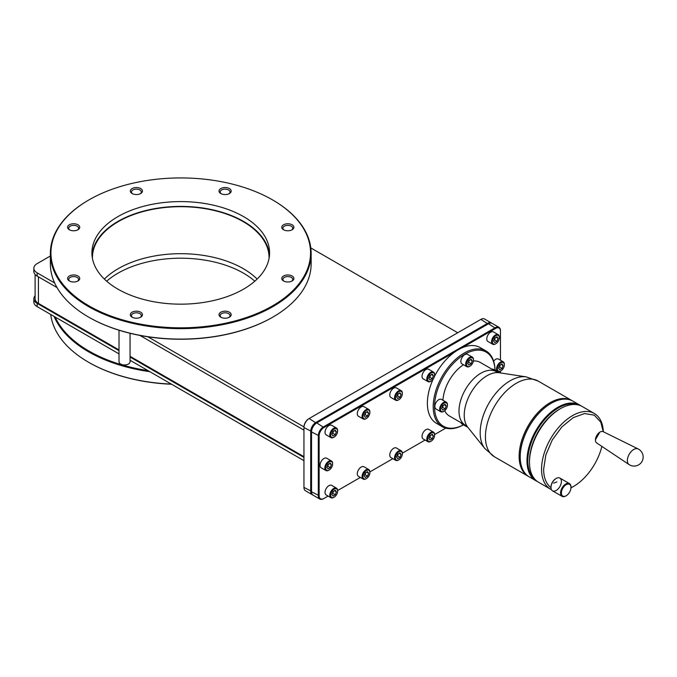 <?xml version="1.0" encoding="UTF-8"?>
<svg xmlns="http://www.w3.org/2000/svg" width="677" height="677" viewBox="0 0 677 677"><rect width="100%" height="100%" fill="white"/><g stroke="black" fill="none" stroke-linecap="round" stroke-linejoin="round"><path stroke-width="1.02" d="M130.06 360.266L303.948 460.656M119.017 350.652L37.167 303.389L37.167 306.639L119.017 353.893M37.167 306.639A11.331 6.542 180 0 1 33.85 302.01L33.85 298.769A11.331 6.542 180 0 1 35.102 295.781M310.794 247.917L457.728 332.745M119.017 349.924L38.42 303.389A11.331 6.542 180 0 1 35.102 298.769L35.102 274.473M303.948 456.696L130.06 356.305M130.06 357.024L303.948 457.415M37.167 303.389A11.331 6.542 180 0 1 33.85 298.769M312.232 494.675L305.471 490.774A7.362 4.248 -60 0 1 303.948 487.398L303.948 427.069A6.77 3.91 -60 0 1 308.729 418.775L480.89 319.375A7.362 4.248 -60 0 1 484.571 319.011L491.341 322.921A7.362 4.248 120 0 0 487.66 323.284L315.914 422.44A7.362 4.248 120 0 0 310.709 431.452L310.709 491.307A7.362 4.248 120 0 0 312.232 494.675A7.362 4.248 120 0 0 312.672 494.879M319.832 499.059L313.07 495.158A7.362 4.248 -60 0 1 311.547 491.79L311.538 431.452L303.948 427.542A7.362 4.248 -60 0 1 309.152 418.53L316.328 423.159L488.489 323.767A7.362 4.248 -60 0 1 492.171 323.403L498.932 327.304A7.362 4.248 120 0 0 495.259 327.668L323.513 426.823A7.362 4.248 120 0 0 318.308 435.836L318.308 495.691A7.362 4.248 120 0 0 319.832 499.059A7.362 4.248 120 0 0 323.513 498.695L328.091 496.055M480.89 319.375L488.075 324.004L316.328 423.159A6.77 3.91 -60 0 0 311.538 431.452L311.538 431.934A7.362 4.248 -60 0 1 316.743 422.922L323.928 427.542A6.77 3.91 120 0 0 319.138 435.836L319.138 495.691A6.77 3.91 120 0 0 323.928 498.458L323.513 498.695M500.464 360.24L500.464 330.672A7.362 4.248 120 0 0 498.932 327.304M337.611 490.554L360.359 477.429M369.879 471.928L392.829 458.676M402.358 453.175L425.097 440.05M434.626 434.549L445.762 428.118M500.464 331.155L500.464 331.155A6.77 3.91 120 0 0 495.674 328.387L461.866 347.91A43.717 25.244 120 0 0 454.699 352.048L323.928 427.542M463.483 424.851A43.717 25.244 -60 0 1 442.25 426.662A43.717 25.244 -60 0 1 433.195 406.649A43.717 25.244 -60 0 1 452.287 362.652A43.717 25.244 -60 0 1 485.976 350.94L480.145 347.572A43.717 25.244 120 0 0 461.866 347.91M500.464 372.942L500.464 371.114A5.518 3.19 120 0 0 500.675 370.988M504.365 364.835L504.365 364.835A4.934 2.843 120 0 0 500.878 362.83A4.934 2.843 120 0 0 497.392 368.863A4.934 2.843 120 0 0 500.878 370.878A4.934 2.843 120 0 0 504.365 364.835L504.365 364.361A5.518 3.19 120 0 0 503.223 361.831L498.433 359.064A5.518 3.19 120 0 0 493.635 361.171M499.364 337.679L499.364 337.679A4.934 2.843 120 0 0 495.877 335.665A4.934 2.843 120 0 0 492.391 341.699A4.934 2.843 120 0 0 495.877 343.713A4.934 2.843 120 0 0 499.364 337.679L499.364 337.197A5.518 3.19 120 0 0 498.221 334.666L493.44 331.908A5.518 3.19 120 0 0 489.183 333.38A5.518 3.19 120 0 0 486.771 338.94A5.518 3.19 120 0 0 487.914 341.462L492.704 344.229A5.518 3.19 120 0 0 495.462 343.958A5.518 3.19 120 0 0 495.674 343.823M454.699 352.048A43.717 25.244 120 0 0 434.431 376.505M433.111 379.255A43.717 25.244 120 0 0 427.373 403.28A43.717 25.244 120 0 0 436.428 423.294L442.25 426.662M434.626 435.15L434.626 435.15A4.934 2.843 120 0 0 431.139 433.136A4.934 2.843 120 0 0 427.652 439.178A4.934 2.843 120 0 0 431.139 441.192A4.934 2.843 120 0 0 434.626 435.15L434.626 434.668A5.518 3.19 120 0 0 433.483 432.138L428.693 429.379A5.518 3.19 120 0 0 424.437 430.86A5.518 3.19 120 0 0 422.033 436.411A5.518 3.19 120 0 0 423.176 438.941L427.966 441.7A5.518 3.19 120 0 0 430.724 441.429A5.518 3.19 120 0 0 430.936 441.302M434.626 375.058L434.626 375.058A4.934 2.843 120 0 0 431.139 373.044A4.934 2.843 120 0 0 427.652 379.078A4.934 2.843 120 0 0 431.139 381.092A4.934 2.843 120 0 0 434.626 375.058L434.626 374.576A5.518 3.19 120 0 0 433.483 372.045L428.693 369.278A5.518 3.19 120 0 0 424.437 370.759A5.518 3.19 120 0 0 422.033 376.319A5.518 3.19 120 0 0 423.176 378.841L427.966 381.608A5.518 3.19 120 0 0 430.724 381.337A5.518 3.19 120 0 0 430.936 381.202M402.358 453.776L402.358 453.776A4.934 2.843 120 0 0 398.871 451.762A4.934 2.843 120 0 0 395.385 457.804A4.934 2.843 120 0 0 398.871 459.818A4.934 2.843 120 0 0 402.358 453.776L402.358 453.294A5.518 3.19 120 0 0 401.216 450.772L396.426 448.005A5.518 3.19 120 0 0 392.169 449.486A5.518 3.19 120 0 0 389.766 455.037A5.518 3.19 120 0 0 390.908 457.567L395.698 460.335A5.518 3.19 120 0 0 398.457 460.055A5.518 3.19 120 0 0 398.668 459.928M402.358 393.684L402.358 393.684A4.934 2.843 120 0 0 398.871 391.67A4.934 2.843 120 0 0 395.385 397.712A4.934 2.843 120 0 0 398.871 399.726A4.934 2.843 120 0 0 402.358 393.684L402.358 393.202A5.518 3.19 120 0 0 401.216 390.68L396.426 387.913A5.518 3.19 120 0 0 392.169 389.393A5.518 3.19 120 0 0 389.766 394.945A5.518 3.19 120 0 0 390.908 397.475L395.698 400.234A5.518 3.19 120 0 0 398.457 399.963A5.518 3.19 120 0 0 398.668 399.836M369.887 472.529L369.887 472.529A4.934 2.843 120 0 0 366.392 470.515A4.934 2.843 120 0 0 362.906 476.557A4.934 2.843 120 0 0 366.401 478.571A4.934 2.843 120 0 0 369.887 472.529L369.887 472.047A5.518 3.19 120 0 0 368.737 469.516L363.955 466.758A5.518 3.19 120 0 0 359.699 468.239A5.518 3.19 120 0 0 357.287 473.79A5.518 3.19 120 0 0 358.429 476.32L363.219 479.079A5.518 3.19 120 0 0 365.978 478.808A5.518 3.19 120 0 0 366.189 478.681M369.887 412.437L369.887 412.437A4.934 2.843 120 0 0 366.392 410.423A4.934 2.843 120 0 0 362.906 416.457A4.934 2.843 120 0 0 366.401 418.471A4.934 2.843 120 0 0 369.887 412.437L369.887 411.954A5.518 3.19 120 0 0 368.737 409.424L363.955 406.657A5.518 3.19 120 0 0 359.699 408.138A5.518 3.19 120 0 0 357.287 413.698A5.518 3.19 120 0 0 358.429 416.22L363.219 418.987A5.518 3.19 120 0 0 365.978 418.716A5.518 3.19 120 0 0 366.189 418.581M337.62 491.155L337.62 491.155A4.934 2.843 120 0 0 334.133 489.141A4.934 2.843 120 0 0 330.647 495.183A4.934 2.843 120 0 0 334.133 497.197A4.934 2.843 120 0 0 337.62 491.155L337.62 490.673A5.518 3.19 120 0 0 336.469 488.151L331.688 485.384A5.518 3.19 120 0 0 327.431 486.865A5.518 3.19 120 0 0 325.019 492.416A5.518 3.19 120 0 0 326.162 494.946L330.951 497.713A5.518 3.19 120 0 0 333.71 497.434A5.518 3.19 120 0 0 333.922 497.307M337.62 431.063L337.62 431.063A4.934 2.843 120 0 0 334.133 429.049A4.934 2.843 120 0 0 330.647 435.091A4.934 2.843 120 0 0 334.133 437.105A4.934 2.843 120 0 0 337.62 431.063L337.62 430.58A5.518 3.19 120 0 0 336.469 428.05L331.688 425.291A5.518 3.19 120 0 0 327.431 426.772A5.518 3.19 120 0 0 325.019 432.324A5.518 3.19 120 0 0 326.162 434.854L330.951 437.613A5.518 3.19 120 0 0 333.71 437.342A5.518 3.19 120 0 0 333.922 437.215M332.619 463.99L332.619 463.99A4.934 2.843 120 0 0 329.132 461.985A4.934 2.843 120 0 0 325.645 468.019A4.934 2.843 120 0 0 329.132 470.033A4.934 2.843 120 0 0 332.619 463.99L332.619 463.517A5.518 3.19 120 0 0 331.476 460.986L326.686 458.219A5.518 3.19 120 0 0 322.438 459.7A5.518 3.19 120 0 0 320.026 465.26A5.518 3.19 120 0 0 321.169 467.782L325.959 470.549A5.518 3.19 120 0 0 328.717 470.27A5.518 3.19 120 0 0 328.929 470.143M485.976 350.94A43.717 25.244 -60 0 1 495.022 370.217M463.457 424.843A42.778 24.694 -60 0 1 434.532 406.649A42.778 24.694 -60 0 1 464.117 354.646A42.778 24.694 -60 0 1 494.997 370.209M444.687 410.727A30.914 17.847 -60 0 0 449.325 415.957L465.404 425.232A30.914 17.847 120 0 1 458.998 411.083A30.914 17.847 120 0 1 472.495 379.975A30.914 17.847 120 0 1 496.309 371.698L480.238 362.415A30.914 17.847 120 0 0 473.392 361.01M463.466 364.751A30.914 17.847 120 0 0 442.961 400.259M461.054 422.727A5.518 3.19 120 0 0 462.019 424.014L466.808 426.772A5.518 3.19 120 0 0 467.604 427.026M447.446 405.201L447.446 405.201A4.934 2.843 120 0 0 443.96 403.187A4.934 2.843 120 0 0 440.473 409.221A4.934 2.843 120 0 0 443.96 411.235A4.934 2.843 120 0 0 447.446 405.201L447.446 404.719A5.518 3.19 120 0 0 446.304 402.189L441.514 399.43A5.518 3.19 120 0 0 437.266 400.902A5.518 3.19 120 0 0 434.854 406.462A5.518 3.19 120 0 0 435.996 408.984L440.786 411.751A5.518 3.19 120 0 0 443.545 411.481A5.518 3.19 120 0 0 443.757 411.345M473.468 360.13L473.468 360.13A4.934 2.843 120 0 0 469.982 358.116A4.934 2.843 120 0 0 466.495 364.15A4.934 2.843 120 0 0 469.982 366.164A4.934 2.843 120 0 0 473.468 360.13L473.468 359.648A5.518 3.19 120 0 0 472.326 357.117L467.536 354.359A5.518 3.19 120 0 0 463.288 355.831A5.518 3.19 120 0 0 460.876 361.391A5.518 3.19 120 0 0 462.019 363.913L466.808 366.68A5.518 3.19 120 0 0 469.567 366.409A5.518 3.19 120 0 0 469.779 366.274M498.957 372.705A5.518 3.19 120 0 0 498.348 372.147L493.558 369.38A5.518 3.19 120 0 0 491.967 369.185M528.737 476.574A43.717 25.244 -60 0 1 528.187 476.269A43.717 25.244 -60 0 1 519.132 456.256A43.717 25.244 -60 0 1 538.215 412.259A43.717 25.244 -60 0 1 571.904 400.547A43.717 25.244 -60 0 1 572.437 400.877M580.968 405.861A43.717 25.244 120 0 0 579.757 405.083A43.717 25.244 120 0 0 546.068 416.795A43.717 25.244 120 0 0 526.985 460.792A43.717 25.244 120 0 0 536.04 480.805L529.27 476.896A43.717 25.244 -60 0 1 520.215 456.882L520.215 456.408A43.133 24.905 -60 0 1 550.714 403.585A43.133 24.905 -60 0 1 550.892 403.484M520.215 456.882L520.215 456.882A43.717 25.244 -60 0 1 551.129 403.34A43.717 25.244 -60 0 1 572.987 401.173L579.757 405.083M536.04 480.805A43.717 25.244 120 0 0 537.318 481.465M577.752 404.829A43.133 24.905 120 0 0 545.323 418.818A43.133 24.905 120 0 0 527.815 460.792A43.133 24.905 120 0 0 534.813 479.198M550.604 489.217L538.537 482.244A43.717 25.244 -60 0 1 529.482 462.23L529.482 461.029A42.245 24.389 -60 0 1 559.354 409.289L560.395 408.688A43.717 25.244 -60 0 1 582.254 406.522L594.33 413.495A43.717 25.244 120 0 0 560.641 425.207A43.717 25.244 120 0 0 541.558 469.203A43.717 25.244 120 0 0 550.604 489.217A43.717 25.244 120 0 0 551.45 489.666M556.892 481.872A43.717 25.244 -60 0 1 553.684 483.107M529.482 462.23L529.482 462.23A43.717 25.244 -60 0 1 560.395 408.688M603.342 431.757A43.717 25.244 120 0 0 594.33 413.495M570.956 487.88A43.717 25.244 120 0 0 572.471 487.051L573.512 486.45A42.245 24.389 -60 0 1 570.965 487.795M601.87 446.414A42.245 24.389 -60 0 1 573.512 486.45M550.985 487.626A42.245 24.389 -60 0 1 543.639 469.203L545.882 454.8L552.271 439.965L561.851 426.933L573.182 417.658L584.564 413.529L594.279 415.17L600.829 422.228L603.258 431.714M595.43 439.72L599.771 432.205A6.508 3.757 120 0 0 595.43 439.72A6.508 3.757 120 0 0 595.43 440.025A6.508 3.757 120 0 0 596.657 442.927L629.068 464.566A9.055 9.055 0 0 0 643.15 457.034A9.055 9.055 0 0 0 638.106 448.919A9.038 5.221 -60 0 0 631.201 451.551A9.038 5.221 -60 0 0 627.367 460.529A9.038 5.221 120 0 0 629.068 464.566M638.106 448.919L603.156 431.664A6.508 3.757 120 0 0 599.771 432.205M555.978 478.571A6.77 3.91 120 0 0 555.775 478.681A6.77 3.91 120 0 0 550.985 486.975A6.77 3.91 120 0 0 550.993 487.212M570.965 487.22A7.362 4.248 120 0 0 570.973 486.975A7.362 4.248 120 0 0 569.45 483.606L559.871 478.08A7.362 4.248 120 0 0 556.189 478.444A7.362 4.248 120 0 0 550.985 487.457A7.362 4.248 120 0 0 552.508 490.825L552.508 490.825A7.362 4.248 120 0 0 559.871 486.577A7.362 4.248 120 0 0 559.871 478.08L569.45 483.606A7.362 4.248 120 0 0 562.088 487.855A7.362 4.248 120 0 0 562.088 496.351L562.088 496.351A7.362 4.248 120 0 0 565.769 495.987A7.362 4.248 120 0 0 565.98 495.86M552.508 490.825L562.088 496.351L552.508 490.825M562.799 496.089A6.77 3.91 120 0 0 566.184 495.75A6.77 3.91 120 0 0 570.973 487.457A6.77 3.91 120 0 0 569.569 484.36A6.77 3.91 120 0 0 562.799 488.269A6.77 3.91 120 0 0 562.799 496.089M465.852 425.511A5.518 3.19 120 0 0 466.808 426.772M471.116 363.744L472.241 360.833L471.116 359.225L468.856 360.536L467.722 363.447L468.856 365.055L471.116 363.744L468.619 362.305L469.432 360.198M445.094 408.815L446.219 405.904L445.094 404.296L442.834 405.608L441.7 408.519L442.834 410.127L445.094 408.815L442.597 407.376L443.41 405.269M442.013 407.706L442.597 407.376M468.035 362.644L468.619 362.305M446.219 405.904L444.264 404.778M472.241 360.833L470.287 359.707M472.326 357.117A5.518 3.19 120 0 0 468.069 358.598A5.518 3.19 120 0 0 465.666 364.15A5.518 3.19 120 0 0 466.808 366.68M446.304 402.189A5.518 3.19 120 0 0 442.056 403.67A5.518 3.19 120 0 0 439.644 409.221A5.518 3.19 120 0 0 440.786 411.751M498.348 372.147A5.518 3.19 120 0 0 496.774 371.944M503.223 361.831A5.518 3.19 120 0 0 498.966 363.312A5.518 3.19 120 0 0 496.554 368.863A5.518 3.19 120 0 0 497.697 371.394A5.518 3.19 120 0 0 500.464 371.114L500.878 370.878M502.004 368.457L503.138 365.546L502.004 363.938L499.744 365.241L498.619 368.153L499.744 369.76L502.004 368.457L499.508 367.019L500.328 364.911M503.138 365.546L501.183 364.421M498.932 367.349L499.508 367.019M498.221 334.666A5.518 3.19 120 0 0 493.973 336.147A5.518 3.19 120 0 0 491.561 341.699A5.518 3.19 120 0 0 492.704 344.229M497.011 341.293L498.137 338.382L497.011 336.774L494.752 338.085L493.618 340.996L494.752 342.604L497.011 341.293L494.515 339.854L495.327 337.747M498.137 338.382L496.182 337.256M493.931 340.184L494.515 339.854M433.483 432.138A5.518 3.19 120 0 0 429.226 433.618A5.518 3.19 120 0 0 426.815 439.178A5.518 3.19 120 0 0 427.966 441.7M432.264 438.772L433.398 435.861L432.264 434.253L430.005 435.556L428.88 438.468L430.005 440.075L432.264 438.772L429.768 437.325L430.589 435.218M433.398 435.861L431.444 434.727M429.193 437.664L429.768 437.325M433.483 372.045A5.518 3.19 120 0 0 429.226 373.526A5.518 3.19 120 0 0 426.815 379.078A5.518 3.19 120 0 0 427.966 381.608M432.264 378.671L433.398 375.76L432.264 374.153L430.005 375.464L428.88 378.375L430.005 379.983L432.264 378.671L429.768 377.233L430.589 375.126M433.398 375.76L431.444 374.635M429.193 377.563L429.768 377.233M401.216 450.772A5.518 3.19 120 0 0 396.959 452.253A5.518 3.19 120 0 0 394.556 457.804A5.518 3.19 120 0 0 395.698 460.335M399.997 457.398L401.131 454.487L399.997 452.879L397.737 454.182L396.612 457.093L397.737 458.701L399.997 457.398L397.501 455.959L398.321 453.852M401.131 454.487L399.176 453.353M396.925 456.29L397.501 455.959M401.216 390.68A5.518 3.19 120 0 0 396.959 392.152A5.518 3.19 120 0 0 394.556 397.712A5.518 3.19 120 0 0 395.698 400.234M399.997 397.306L401.131 394.395L399.997 392.787L397.737 394.09L396.612 397.001L397.737 398.609L399.997 397.306L397.501 395.859L398.321 393.752M401.131 394.395L399.176 393.261M396.925 396.197L397.501 395.859M368.737 469.516A5.518 3.19 120 0 0 364.488 470.997A5.518 3.19 120 0 0 362.077 476.557A5.518 3.19 120 0 0 363.219 479.079M367.526 476.151L368.652 473.24L367.526 471.632L365.267 472.935L364.133 475.846L365.267 477.454L367.526 476.151L365.03 474.704L365.842 472.597M368.652 473.24L366.697 472.106M364.446 475.042L365.03 474.704M368.737 409.424A5.518 3.19 120 0 0 364.488 410.905A5.518 3.19 120 0 0 362.077 416.457A5.518 3.19 120 0 0 363.219 418.987M367.526 416.05L368.652 413.139L367.526 411.531L365.267 412.835L364.133 415.754L365.267 417.354L367.526 416.05L365.03 414.612L365.842 412.505M368.652 413.139L366.697 412.014M364.446 414.942L365.03 414.612M336.469 488.151A5.518 3.19 120 0 0 332.221 489.632A5.518 3.19 120 0 0 329.809 495.183A5.518 3.19 120 0 0 330.951 497.713M335.259 494.777L336.393 491.866L335.259 490.258L332.999 491.561L331.874 494.472L332.999 496.08L335.259 494.777L332.762 493.338L333.575 491.231M336.393 491.866L334.43 490.732M332.179 493.668L332.762 493.338M336.469 428.05A5.518 3.19 120 0 0 332.221 429.531A5.518 3.19 120 0 0 329.809 435.091A5.518 3.19 120 0 0 330.951 437.613M335.259 434.685L336.393 431.774L335.259 430.166L332.999 431.469L331.874 434.38L332.999 435.988L335.259 434.685L332.762 433.238L333.575 431.131M336.393 431.774L334.43 430.64M332.179 433.576L332.762 433.238M331.476 460.986A5.518 3.19 120 0 0 327.219 462.467A5.518 3.19 120 0 0 324.816 468.019A5.518 3.19 120 0 0 325.959 470.549M330.266 467.612L331.392 464.701L330.266 463.093L328.007 464.397L326.873 467.308L328.007 468.916L330.266 467.612L327.761 466.174L328.582 464.067M331.392 464.701L329.437 463.576M327.186 466.504L327.761 466.174M54.642 282.952L37.167 272.865L37.167 276.106L57.02 287.573M139.919 335.428L303.948 430.132M303.948 426.891L147.908 336.799A129.798 74.944 180 0 1 88.966 317.285A129.798 74.944 180 0 1 88.755 317.166M147.908 370.573A129.798 74.944 180 0 1 55.167 317.031M119.017 330.224L119.017 361.772A5.518 3.19 0 0 0 120.633 364.023A5.518 3.19 0 0 0 126.65 364.717A5.518 3.19 0 0 0 130.06 361.772L130.06 333.287M149.829 371.681A130.39 75.282 180 0 1 54.075 316.396M171.323 384.087A130.39 75.282 180 0 1 88.543 362.237A130.39 75.282 180 0 1 50.699 314.45M171.586 384.24A129.798 74.944 180 0 1 88.966 362.474A129.798 74.944 180 0 1 88.755 362.356M254.831 281.183A88.839 51.291 0 0 0 243.568 273.22A88.839 51.291 0 0 0 106.661 281.183M37.167 272.865A11.331 6.542 0 0 1 33.85 268.236A11.331 6.542 0 0 1 37.167 263.607L50.36 255.999M37.167 276.106A11.331 6.542 180 0 1 33.85 271.485L33.85 268.236M272.738 200.011A130.39 75.282 180 0 1 272.949 200.13A130.39 75.282 180 0 1 311.141 253.359L311.141 263.818A130.39 75.282 180 0 1 272.949 317.048L272.535 317.285A129.798 74.944 180 0 1 147.908 336.799M272.535 317.285L272.949 317.048A130.39 75.282 180 0 1 88.543 317.048A130.39 75.282 180 0 1 50.36 263.818L50.36 253.359A130.39 75.282 180 0 1 88.543 200.13L88.966 199.884A129.798 74.944 180 0 1 272.535 199.884A129.798 74.944 180 0 1 272.535 305.869A129.798 74.944 180 0 1 88.966 305.869A129.798 74.944 180 0 1 88.966 199.884L88.543 200.13M311.141 253.359A130.39 75.282 180 0 1 272.949 306.588A130.39 75.282 180 0 1 130.847 322.912A130.39 75.282 180 0 1 50.36 253.359M140.689 312.215A6.076 3.512 0 0 0 132.091 312.215A6.076 3.512 0 0 0 132.091 317.183L132.091 317.183A6.076 3.512 0 0 0 140.689 317.183A6.076 3.512 0 0 0 140.689 312.215M229.401 312.215A6.076 3.512 0 0 0 220.804 312.215A6.076 3.512 0 0 0 220.804 317.183L220.804 317.183A6.076 3.512 0 0 0 229.401 317.183A6.076 3.512 0 0 0 229.401 312.215M292.125 276.004A6.076 3.512 0 0 0 283.528 276.004A6.076 3.512 0 0 0 283.528 280.963L283.528 280.963A6.076 3.512 0 0 0 292.125 280.963A6.076 3.512 0 0 0 292.125 276.004M292.125 224.789A6.076 3.512 0 0 0 283.528 224.789A6.076 3.512 0 0 0 283.528 229.748L283.528 229.748A6.076 3.512 0 0 0 292.125 229.748A6.076 3.512 0 0 0 292.125 224.789M229.401 188.57A6.076 3.512 0 0 0 220.804 188.57A6.076 3.512 0 0 0 220.804 193.537L220.804 193.537A6.076 3.512 0 0 0 229.401 193.537A6.076 3.512 0 0 0 229.401 188.57M140.689 188.57A6.076 3.512 0 0 0 132.091 188.57A6.076 3.512 0 0 0 132.091 193.537L132.091 193.537A6.076 3.512 0 0 0 140.689 193.537A6.076 3.512 0 0 0 140.689 188.57M77.965 224.789A6.076 3.512 0 0 0 69.367 224.789A6.076 3.512 0 0 0 69.367 229.748L69.367 229.748A6.076 3.512 0 0 0 77.965 229.748A6.076 3.512 0 0 0 77.965 224.789M77.965 276.004A6.076 3.512 0 0 0 69.367 276.004A6.076 3.512 0 0 0 69.367 280.963L69.367 280.963A6.076 3.512 0 0 0 77.965 280.963A6.076 3.512 0 0 0 77.965 276.004M243.568 216.615A88.839 51.291 180 0 1 269.581 252.876A88.839 51.291 180 0 1 214.744 300.258A88.839 51.291 180 0 1 117.933 289.147A88.839 51.291 180 0 1 91.911 252.876A88.839 51.291 180 0 1 146.748 205.495A88.839 51.291 180 0 1 243.568 216.615M140.241 317.42A4.925 2.843 180 0 0 141.315 315.643A4.925 2.843 180 0 0 139.877 313.629A4.925 2.843 0 0 0 134.503 313.019A4.925 2.843 0 0 0 131.465 315.643A4.925 2.843 0 0 0 132.548 317.42M228.953 317.42A4.925 2.843 180 0 0 230.028 315.643A4.925 2.843 180 0 0 228.589 313.629A4.925 2.843 0 0 0 223.215 313.019A4.925 2.843 0 0 0 220.177 315.643A4.925 2.843 0 0 0 221.252 317.42M291.677 281.2A4.925 2.843 180 0 0 292.752 279.432A4.925 2.843 180 0 0 291.313 277.418A4.925 2.843 0 0 0 285.948 276.8A4.925 2.843 0 0 0 282.901 279.432A4.925 2.843 0 0 0 283.985 281.2M291.677 229.985A4.925 2.843 180 0 0 292.752 228.208A4.925 2.843 180 0 0 291.313 226.203A4.925 2.843 0 0 0 285.948 225.585A4.925 2.843 0 0 0 282.901 228.208A4.925 2.843 0 0 0 283.985 229.985M228.953 193.774A4.925 2.843 180 0 0 230.028 191.997A4.925 2.843 180 0 0 228.589 189.983A4.925 2.843 0 0 0 223.215 189.365A4.925 2.843 0 0 0 220.177 191.997A4.925 2.843 0 0 0 221.252 193.774M140.241 193.774A4.925 2.843 180 0 0 141.315 191.997A4.925 2.843 180 0 0 139.877 189.983A4.925 2.843 0 0 0 134.503 189.365A4.925 2.843 0 0 0 131.465 191.997A4.925 2.843 0 0 0 132.548 193.774M77.508 229.985A4.925 2.843 180 0 0 78.591 228.208A4.925 2.843 180 0 0 77.144 226.203A4.925 2.843 0 0 0 71.779 225.585A4.925 2.843 0 0 0 68.741 228.208A4.925 2.843 0 0 0 69.816 229.985M77.508 281.2A4.925 2.843 180 0 0 78.591 279.432A4.925 2.843 180 0 0 77.144 277.418A4.925 2.843 0 0 0 71.779 276.8A4.925 2.843 0 0 0 68.741 279.432A4.925 2.843 0 0 0 69.816 281.2M92.013 255.28A88.839 51.291 180 0 1 148.686 209.853A88.839 51.291 180 0 1 243.568 221.421A88.839 51.291 180 0 1 269.488 255.28M269.057 258.445A88.323 50.995 0 0 0 269.065 257.683A88.323 50.995 0 0 0 214.55 210.572A88.323 50.995 0 0 0 118.297 221.624A88.323 50.995 0 0 0 92.427 257.683A88.323 50.995 0 0 0 92.436 258.445M257.125 279.068A88.323 50.995 0 0 0 118.297 268.625A88.323 50.995 0 0 0 104.368 279.068M311.538 491.307L303.948 487.398M311.547 491.79L319.138 495.691M311.538 431.934L319.138 435.836M488.489 323.767L495.674 328.387M496.309 371.698L499.22 372.748A32.234 18.609 120 0 0 476.033 385.323A32.234 18.609 120 0 0 464.236 415.187A32.234 18.609 120 0 0 467.765 427.221L484.834 448.521A42.397 24.474 -60 0 1 480.188 432.696A42.397 24.474 -60 0 1 495.699 393.413A42.397 24.474 -60 0 1 526.19 376.877L538.198 381.092L571.904 400.547M484.834 448.521L494.481 456.814A43.717 25.244 -60 0 1 485.426 436.8A43.717 25.244 -60 0 1 504.509 392.804A43.717 25.244 -60 0 1 538.198 381.092M38.42 303.389L38.42 276.834M465.404 425.232L467.765 427.221M499.22 372.748L526.19 376.877M494.481 456.814L528.187 476.269M529.482 461.029L529.482 462.052M570.973 487.457L570.973 486.975M550.985 486.975L550.985 487.457M495.014 369.837L497.697 371.394M366.401 478.571L365.978 478.808M366.401 418.471L365.978 418.716M334.133 497.197L333.71 497.434M334.133 437.105L333.71 437.342M88.966 362.474L88.543 362.237M88.966 317.285L88.543 317.048"/></g></svg>
